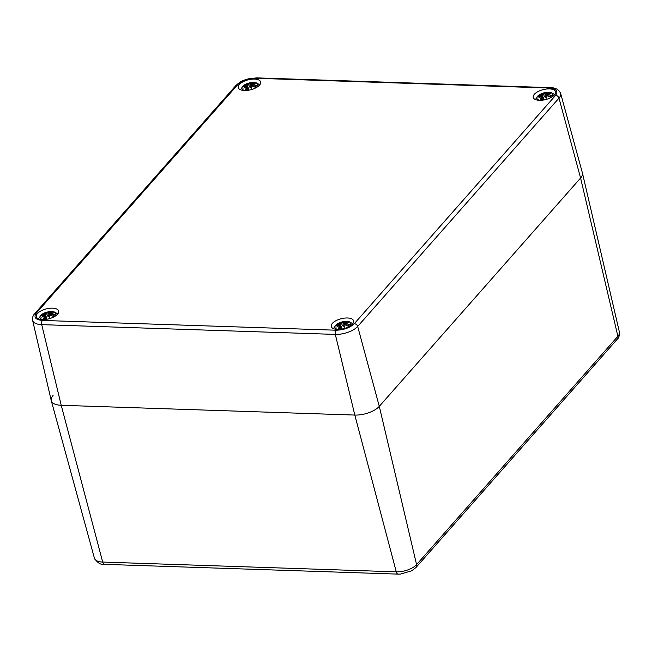 <?xml version="1.0" encoding="UTF-8"?>
<svg xmlns="http://www.w3.org/2000/svg" width="652" height="652" viewBox="0 0 652 652"><rect width="100%" height="100%" fill="white"/><g stroke="black" fill="none" stroke-linecap="round" stroke-linejoin="round"><path stroke-width="0.98" d="M104.727 564.347A4.67 2.282 -88.1 0 1 104.556 564.355L398.144 574.127A4.67 2.282 -88.1 0 0 398.315 574.119L400.475 574.078L411.787 570.777L415.992 567.493L617.289 339.17A4.67 3.513 -138.6 0 0 617.884 336.285L416.579 564.608A4.67 3.513 41.4 0 1 415.992 567.493M36.316 313.107L237.621 84.793C242.071 80.644 248.167 78.476 255.91 78.281L549.497 88.053C556.466 88.737 558.495 91.174 555.594 95.371L354.289 323.694C349.839 327.842 343.743 330.01 336 330.205L42.413 320.434C35.444 319.749 33.415 317.312 36.316 313.107A3.113 2.339 41.4 0 0 34.662 313.759C32.934 315.535 32.241 317.711 32.6 320.303L51.247 400.556A18.696 8.313 -14.2 0 0 61.231 405.291L354.818 415.063A18.696 8.313 -14.2 0 0 379.293 406.351L580.59 178.029L379.293 406.351A18.696 8.313 165.8 0 1 354.818 415.063L61.231 405.291A18.696 8.313 165.8 0 1 51.288 400.695A18.696 8.313 165.8 0 1 53.081 395.495M32.6 320.303A17.091 7.596 -14.2 0 0 41.72 324.639L335.315 334.403A17.091 7.596 -14.2 0 0 357.679 326.44L558.984 98.126L580.59 178.029A18.696 8.313 -14.2 0 0 582.423 172.976L619.4 332.088A15.509 6.895 165.8 0 1 617.884 336.285L580.59 178.029A18.696 8.313 -14.2 0 0 582.383 172.837L560.622 93.375A17.091 7.596 -14.2 0 1 558.984 98.126A3.113 2.339 -138.6 0 0 555.594 95.371M52.527 308.168A11.532 5.126 -14.2 0 0 41.052 310.857A11.532 5.126 -14.2 0 0 36.316 316.709A11.532 5.126 -14.2 0 0 48.745 318.844A11.532 5.126 -14.2 0 0 58.664 311.053A11.532 5.126 -14.2 0 0 52.527 308.168M347.467 317.989A11.532 5.126 -14.2 0 0 336 320.678A11.532 5.126 -14.2 0 0 331.265 326.522A11.532 5.126 -14.2 0 0 343.694 328.665A11.532 5.126 -14.2 0 0 353.612 320.865A11.532 5.126 -14.2 0 0 347.467 317.989M549.449 88.9A11.532 5.126 -14.2 0 0 537.981 91.59A11.532 5.126 -14.2 0 0 533.238 97.433A11.532 5.126 -14.2 0 0 545.675 99.577A11.532 5.126 -14.2 0 0 555.594 91.777A11.532 5.126 -14.2 0 0 549.449 88.9M254.5 79.079A11.532 5.126 -14.2 0 0 243.033 81.769A11.532 5.126 -14.2 0 0 238.298 87.621A11.532 5.126 -14.2 0 0 250.727 89.756A11.532 5.126 -14.2 0 0 260.645 81.965A11.532 5.126 -14.2 0 0 254.5 79.079M245.861 89.324L248.249 89.617A7.066 3.138 165.8 0 1 245.388 89.52A20.22 13.048 -87.2 0 1 247.149 86.985L246.937 86.423L243.783 88.118L246.66 86.088L246.163 85.795A20.22 15.803 -155.3 0 0 243.106 86.781A7.066 3.138 165.8 0 1 244.541 85.151A20.22 14.01 55.8 0 1 247.141 84.678L248.241 84.295L247.776 83.586L250.107 83.627A20.22 7.881 -98.2 0 1 251.387 82.714A7.066 3.138 165.8 0 1 254.247 82.812A20.22 11.483 103.2 0 0 252.063 83.692L255.763 83.847L252.52 84.434L253.057 84.882A20.22 17.368 35.8 0 1 256.529 85.551A7.066 3.138 165.8 0 1 255.095 87.172A20.22 12.445 -134.9 0 0 252.079 85.991L250.93 86.227L251.77 88.379L250.099 86.529L249.105 87.05A20.22 6.308 91.2 0 0 248.249 89.617L249.105 87.05M253.057 84.882L256.529 85.551M252.405 84.54L253.017 85.078L252.52 84.434M255.763 83.847L254.663 84.043L255.763 83.847M252.242 84.1L252.063 83.692M251.387 82.714L249.08 83.994M251.77 85.917L251.403 82.918M250.107 83.627L251.093 86.072M248.436 84.385L247.776 83.586L248.999 84.181L249.04 85.656L248.453 84.401L247.141 84.678M244.541 85.151L245.348 85.982M247.41 86.569L247.1 84.882L244.793 85.273M243.106 86.781L243.555 86.675L243.106 86.781M243.22 86.716L246.66 86.088M247.043 86.39L246.187 85.771L246.88 86.423M246.26 85.836L246.839 86.235L244.793 87.555M248.078 89.414L247.149 86.985M245.388 89.52L246.048 89.43L247.32 87.107M250.914 87.906L250.93 86.227L251.77 88.379L250.099 86.529M254.019 86.7L254.842 87.05M249.04 85.656L249.341 86.716M46.251 318.494L46.268 318.706A7.066 3.138 165.8 0 1 43.407 318.608A20.22 13.048 -87.2 0 1 45.167 316.073L44.964 315.511L41.801 317.206L44.686 315.177L44.181 314.883A20.22 15.803 -155.3 0 0 41.125 315.87A7.066 3.138 165.8 0 1 42.559 314.24A20.22 14.01 55.8 0 1 45.159 313.775L46.268 313.384L45.795 312.675L48.134 312.715A20.22 7.881 -98.2 0 1 49.405 311.803A7.066 3.138 165.8 0 1 52.266 311.9A20.22 11.483 103.2 0 0 50.09 312.781L53.782 312.936L50.538 313.522L51.076 313.971A20.22 17.368 35.8 0 1 54.548 314.639A7.066 3.138 165.8 0 1 53.114 316.269A20.22 12.445 -134.9 0 0 50.098 315.079L48.957 315.315L49.788 317.475L48.126 315.617L47.131 316.138A20.22 6.308 91.2 0 0 46.268 318.706L47.131 316.138M51.076 313.971L54.548 314.639M50.424 313.628L51.035 314.166L50.538 313.522M53.782 312.936L52.682 313.131L53.782 312.936M50.261 313.188L50.09 312.781M49.405 311.803L47.099 313.082M49.788 315.006L49.422 312.006M48.134 312.715L49.112 315.16M46.463 313.473L45.795 312.675L47.017 313.27L47.058 314.745L46.471 313.498L45.159 313.775M42.559 314.24L43.366 315.071M45.436 315.666L45.118 313.971L42.812 314.362M41.125 315.87L41.573 315.764L41.125 315.87M44.279 314.924L44.686 315.177M42.812 316.644L44.849 315.299M44.964 315.511L45.167 316.073M45.037 315.544L45.338 316.196L44.075 318.518L43.407 318.608M48.933 317.002L48.957 315.315L49.788 317.475L48.126 315.617M52.046 315.788L52.861 316.147M47.058 314.745L47.368 315.812M540.81 99.137L543.197 99.43A7.066 3.138 165.8 0 1 540.337 99.332A20.22 13.048 -87.2 0 1 542.097 96.798L541.885 96.235L538.731 97.93L541.608 95.901L541.111 95.608A20.22 15.803 -155.3 0 0 538.055 96.594A7.066 3.138 165.8 0 1 539.489 94.972A20.22 14.01 55.8 0 1 542.089 94.499L543.189 94.108L542.725 93.399L545.056 93.44A20.22 7.881 -98.2 0 1 546.335 92.527A7.066 3.138 165.8 0 1 549.196 92.625A20.22 11.483 103.2 0 0 547.012 93.505L550.712 93.668L547.46 94.247L548.006 94.695A20.22 17.368 35.8 0 1 551.478 95.363A7.066 3.138 165.8 0 1 550.043 96.993A20.22 12.445 -134.9 0 0 547.028 95.803L545.879 96.04L546.718 98.199L545.048 96.341L544.053 96.863A20.22 6.308 91.2 0 0 543.197 99.43L544.053 96.863M548.006 94.695L551.478 95.363M547.354 94.353L547.965 94.899L547.46 94.247M550.712 93.668L549.612 93.855L550.712 93.668M547.183 93.912L547.012 93.505M546.335 92.527L544.029 93.815M546.718 95.73L546.352 92.731M545.056 93.44L546.042 95.885M543.385 94.198L542.725 93.399L543.947 94.002L543.988 95.469L543.401 94.222L542.089 94.499M539.489 94.972L540.296 95.795M542.358 96.39L542.048 94.695L539.742 95.086M538.055 96.594L538.495 96.496L538.055 96.594M538.169 96.537L541.608 95.901M541.991 96.211L541.136 95.583L541.828 96.235M541.209 95.648L541.788 96.048M539.742 97.376L541.771 96.023M541.885 96.235L542.097 96.798M541.967 96.268L542.268 96.92L540.997 99.243L540.337 99.332M545.863 97.727L545.879 96.04L546.718 98.199L545.048 96.341M548.968 96.512L549.791 96.871M543.988 95.469L544.29 96.537M343.139 325.397L341.966 326.016L341.216 328.518A7.066 3.138 165.8 0 1 338.355 328.421A20.22 13.048 -87.2 0 1 340.116 325.886L339.912 325.324L336.75 327.019L339.627 324.989L339.13 324.696A20.22 15.803 -155.3 0 0 336.073 325.682A7.066 3.138 165.8 0 1 337.508 324.06A20.22 14.01 55.8 0 1 340.108 323.588L341.216 323.196L340.743 322.487L343.074 322.528A20.22 7.881 -98.2 0 1 344.354 321.623A7.066 3.138 165.8 0 1 347.214 321.713A20.22 11.483 103.2 0 0 345.038 322.593L345.21 323.009L348.73 322.756L345.487 323.335L346.025 323.783A20.22 17.368 35.8 0 1 349.496 324.46A7.066 3.138 165.8 0 1 348.062 326.082A20.22 12.445 -134.9 0 0 345.047 324.892L343.906 325.136L344.737 327.288L343.066 325.429L342.072 325.951A20.22 6.308 91.2 0 0 341.216 328.518L342.072 325.951M346.025 323.783L349.496 324.46M345.373 323.441L345.984 323.987L345.487 323.335M348.73 322.756L347.63 322.952L348.73 322.756M345.21 323.009L345.038 322.593M344.354 321.623L342.047 322.903M344.737 324.818L344.37 321.819M343.074 322.528L344.06 324.973M341.42 323.31L340.743 322.487L341.966 323.09L342.007 324.557L341.42 323.31L340.108 323.588M337.508 324.06L338.315 324.883M340.385 325.478L340.067 323.791L337.76 324.174M336.073 325.682L336.522 325.584L336.073 325.682M337.76 326.465L339.798 325.112M339.912 325.324L340.116 325.886M339.985 325.356L340.287 326.016L339.016 328.339L338.355 328.421M343.881 326.815L343.906 325.136L344.737 327.288L343.066 325.429M346.994 325.601L347.809 325.959M342.007 324.557L342.308 325.625M400.475 574.078L398.144 574.127A4.67 2.282 -88.1 0 1 396.277 571.837L102.69 562.065A15.509 6.895 165.8 0 1 94.434 558.251C97.515 562.961 100.881 564.999 104.556 564.355A4.67 2.282 -88.1 0 1 102.69 562.065L61.231 405.291L41.72 324.639A3.113 1.524 -88.1 0 1 42.413 320.434M354.289 323.694A3.113 2.339 -138.6 0 1 357.679 326.44L379.293 406.351L416.579 564.608A15.509 6.895 165.8 0 1 396.277 571.837L354.818 415.063L335.315 334.403A3.113 1.524 -88.1 0 1 336 330.205M255.91 78.281A3.113 1.524 -88.1 0 1 256.701 77.873L248.11 78.884C243.815 80.53 242.609 79.593 235.967 85.436A3.113 2.339 41.4 0 1 237.621 84.793M256.701 77.873L550.288 87.637A3.113 1.524 91.9 0 0 549.497 88.053M245.176 90.506A8.183 3.635 165.8 0 1 243.114 85.974A8.183 3.635 165.8 0 1 253.489 82.511A8.183 3.635 165.8 0 1 257.687 85.852A8.183 3.635 165.8 0 1 255.967 87.775M252.218 84.287L254.663 84.043M251.395 83.366A6.267 2.787 165.8 0 1 252.723 83.342M244.41 86.268A6.267 2.787 165.8 0 1 245.128 85.599M253.017 85.078L253.294 86.366M43.195 319.594A8.183 3.635 165.8 0 1 41.133 315.063A8.183 3.635 165.8 0 1 51.508 311.599A8.183 3.635 165.8 0 1 55.705 314.94A8.183 3.635 165.8 0 1 53.986 316.864M50.237 313.384L52.682 313.131M49.413 312.455A6.267 2.787 165.8 0 1 50.75 312.43M42.429 315.356A6.267 2.787 165.8 0 1 43.146 314.688M51.035 314.166L51.312 315.454M46.096 318.502L45.338 316.196M540.125 100.318A8.183 3.635 165.8 0 1 538.063 95.787A8.183 3.635 165.8 0 1 548.438 92.323A8.183 3.635 165.8 0 1 552.635 95.665A8.183 3.635 165.8 0 1 550.916 97.588M547.167 94.108L549.612 93.855M546.343 93.187A6.267 2.787 165.8 0 1 547.672 93.154M539.359 96.08A6.267 2.787 165.8 0 1 540.076 95.412M547.965 94.899L548.242 96.178M543.026 99.226L542.268 96.92M338.143 329.415A8.183 3.635 165.8 0 1 336.082 324.875A8.183 3.635 165.8 0 1 346.457 321.412A8.183 3.635 165.8 0 1 350.654 324.753A8.183 3.635 165.8 0 1 348.934 326.685M345.185 323.196L347.63 322.952M344.362 322.275A6.267 2.787 165.8 0 1 345.69 322.243M337.377 325.169A6.267 2.787 165.8 0 1 338.095 324.509M345.984 323.987L346.261 325.267M341.045 328.315L340.287 326.016M619.4 332.088C619.539 335.682 618.838 338.038 617.289 339.17M94.434 558.251L51.288 400.695M34.662 313.759L235.967 85.436M550.288 87.637C555.423 87.637 558.862 89.552 560.622 93.375M259.757 84.858L256.684 82.959L253.726 82.486L248.95 83.049L243.212 85.754L240.458 89.74M252.544 86.097L252.422 84.45M252.463 84.434L255.323 83.88M254.15 82.828L252.006 83.7L252.047 85.942M248.428 84.369L248.07 83.798M246.961 86.39L244.239 87.808M246.969 86.39L248.322 89.055M248.216 89.43L248.999 87.107L250.172 86.496M250.221 86.512L251.395 87.8M254.965 87.066L252.137 85.966L250.816 86.276M255.845 85.877L254.745 87.099M57.775 313.946L54.703 312.055L51.744 311.575L46.968 312.137L41.231 314.843L38.476 318.828M50.563 315.185L50.448 313.539M50.481 313.522L53.342 312.968M52.168 311.917L50.025 312.789L50.074 315.038M46.455 313.457L46.088 312.887M41.239 315.804L44.206 314.859L45.061 315.478M46.349 318.143L44.988 315.478L42.266 316.896M46.284 318.486L43.888 318.412M46.235 318.526L47.017 316.196L48.199 315.584M48.24 315.601L49.413 316.888M52.991 316.155L50.155 315.055L48.835 315.364M53.863 314.965L52.763 316.187M554.697 94.67L551.633 92.78L548.674 92.307L543.898 92.861L538.161 95.567L535.406 99.552M547.484 95.917L547.37 94.271M547.411 94.247L550.272 93.701M549.09 92.641L546.955 93.513L546.995 95.762M543.377 94.181L543.018 93.611M541.902 96.203L539.188 97.621M541.918 96.203L543.271 98.868M543.157 99.251L543.947 96.928L545.121 96.309M545.162 96.333L546.343 97.613M549.913 96.879L547.085 95.787L545.765 96.088M550.793 95.689L549.693 96.92M352.724 323.759L349.651 321.868L346.693 321.395L341.917 321.949L336.179 324.655L333.425 328.641M345.511 325.006L345.397 323.359M345.43 323.335L348.29 322.789M347.117 321.729L344.973 322.601L345.014 324.851M341.403 323.278L341.037 322.707M336.188 325.625L339.154 324.672L340.01 325.299M341.289 327.956L339.937 325.291L337.206 326.709M341.232 328.306L338.836 328.225M343.188 325.421L344.362 326.701M347.94 325.976L345.104 324.875L343.783 325.177M348.812 324.777L347.712 326.008"/></g></svg>
